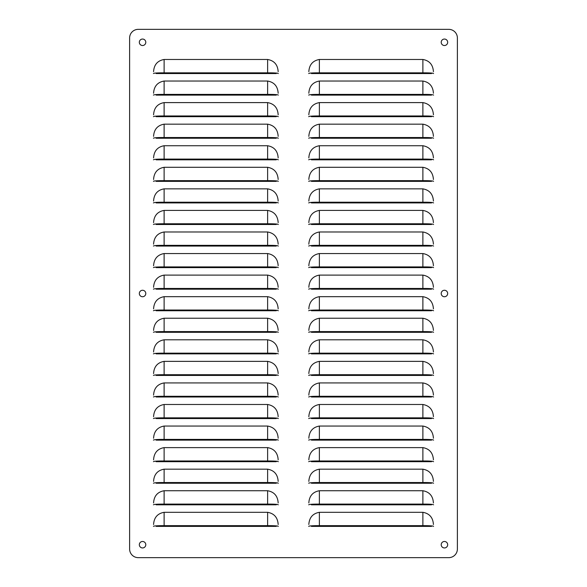 <?xml version="1.0" encoding="UTF-8"?>
<svg xmlns="http://www.w3.org/2000/svg" width="587" height="587" viewBox="0 0 587 587"><rect width="100%" height="100%" fill="white"/><g stroke="black" fill="none" stroke-linecap="round" stroke-linejoin="round"><path stroke-width="0.88" d="M426.001 73.551L311.411 73.551M311.932 73.551L312.592 73.551M313.458 73.551L314.471 73.551M315.439 73.551L317.178 73.551M426.411 73.551L429.222 73.551M429.75 73.551L431.269 73.551M308.681 73.551C309.092 73.052 312.651 72.81 319.379 72.832L422.882 72.832L422.882 73.551L431.504 73.551M426.001 95.116L311.411 95.116M311.932 95.116L312.592 95.116M313.458 95.116L314.471 95.116M315.439 95.116L317.178 95.116M426.411 95.116L429.222 95.116M429.75 95.116L431.269 95.116M308.681 95.116C309.092 94.617 312.651 94.375 319.379 94.39L422.882 94.39L422.882 95.116L431.504 95.116M426.001 116.681L311.411 116.681M311.932 116.681L312.592 116.681M313.458 116.681L314.471 116.681M315.439 116.681L317.178 116.681M426.411 116.681L429.222 116.681M429.75 116.681L431.269 116.681M308.681 116.681C309.092 116.175 312.651 115.933 319.379 115.955L422.882 115.955L422.882 116.681L431.504 116.681M426.001 138.246L311.411 138.246M311.932 138.246L312.592 138.246M313.458 138.246L314.471 138.246M315.439 138.246L317.178 138.246M426.411 138.246L429.222 138.246M429.75 138.246L431.269 138.246M308.681 138.246C309.092 137.74 312.651 137.497 319.379 137.519L422.882 137.519L422.882 138.246L431.504 138.246M426.001 159.811L311.411 159.811M311.932 159.811L312.592 159.811M313.458 159.811L314.471 159.811M315.439 159.811L317.178 159.811M426.411 159.811L429.222 159.811M429.75 159.811L431.269 159.811M308.681 159.811C309.092 159.304 312.651 159.062 319.379 159.084L422.882 159.084L422.882 159.811L431.504 159.811M426.001 181.368L311.411 181.368M311.932 181.368L312.592 181.368M313.458 181.368L314.471 181.368M315.439 181.368L317.178 181.368M426.411 181.368L429.222 181.368M429.75 181.368L431.269 181.368M308.681 181.368C309.092 180.869 312.651 180.627 319.379 180.642L422.882 180.642L422.882 181.368L431.504 181.368M426.001 202.933L311.411 202.933M311.932 202.933L312.592 202.933M313.458 202.933L314.471 202.933M315.439 202.933L317.178 202.933M426.411 202.933L429.222 202.933M429.75 202.933L431.269 202.933M308.681 202.933C309.092 202.427 312.651 202.185 319.379 202.207L422.882 202.207L422.882 202.933L431.504 202.933M426.001 224.498L311.411 224.498M311.932 224.498L312.592 224.498M313.458 224.498L314.471 224.498M315.439 224.498L317.178 224.498M426.411 224.498L429.222 224.498M429.75 224.498L431.269 224.498M308.681 224.498C309.092 223.992 312.651 223.75 319.379 223.772L422.882 223.772L422.882 224.498L431.504 224.498M426.001 246.063L311.411 246.063M311.932 246.063L312.592 246.063M313.458 246.063L314.471 246.063M315.439 246.063L317.178 246.063M426.411 246.063L429.222 246.063M429.75 246.063L431.269 246.063M308.681 246.063C309.092 245.557 312.651 245.315 319.379 245.337L422.882 245.337L422.882 246.063L431.504 246.063M426.001 267.621L311.411 267.621M311.932 267.621L312.592 267.621M313.458 267.621L314.471 267.621M315.439 267.621L317.178 267.621M426.411 267.621L429.222 267.621M429.75 267.621L431.269 267.621M308.681 267.621C309.092 267.122 312.651 266.88 319.379 266.902L422.882 266.902L422.882 267.621L431.504 267.621M426.001 289.186L311.411 289.186M311.932 289.186L312.592 289.186M313.458 289.186L314.471 289.186M315.439 289.186L317.178 289.186M426.411 289.186L429.222 289.186M429.75 289.186L431.269 289.186M308.681 289.186C309.092 288.687 312.651 288.444 319.379 288.459L422.882 288.459L422.882 289.186L431.504 289.186M426.001 310.75L311.411 310.75M311.932 310.75L312.592 310.75M313.458 310.75L314.471 310.75M315.439 310.75L317.178 310.75M426.411 310.75L429.222 310.75M429.75 310.75L431.269 310.75M308.681 310.75C309.092 310.244 312.651 310.002 319.379 310.024L422.882 310.024L422.882 310.75L431.504 310.75M426.001 332.315L311.411 332.315M311.932 332.315L312.592 332.315M313.458 332.315L314.471 332.315M315.439 332.315L317.178 332.315M426.411 332.315L429.222 332.315M429.75 332.315L431.269 332.315M308.681 332.315C309.092 331.809 312.651 331.567 319.379 331.589L422.882 331.589L422.882 332.315L431.504 332.315M426.001 353.88L311.411 353.88M311.932 353.88L312.592 353.88M313.458 353.88L314.471 353.88M315.439 353.88L317.178 353.88M426.411 353.88L429.222 353.88M429.75 353.88L431.269 353.88M308.681 353.88C309.092 353.374 312.651 353.132 319.379 353.154L422.882 353.154L422.882 353.88L431.504 353.88M426.001 375.438L311.411 375.438M311.932 375.438L312.592 375.438M313.458 375.438L314.471 375.438M315.439 375.438L317.178 375.438M426.411 375.438L429.222 375.438M429.75 375.438L431.269 375.438M308.681 375.438C309.092 374.939 312.651 374.697 319.379 374.711L422.882 374.711L422.882 375.438L431.504 375.438M426.001 397.003L311.411 397.003M311.932 397.003L312.592 397.003M313.458 397.003L314.471 397.003M315.439 397.003L317.178 397.003M426.411 397.003L429.222 397.003M429.75 397.003L431.269 397.003M308.681 397.003C309.092 396.496 312.651 396.254 319.379 396.276L422.882 396.276L422.882 397.003L431.504 397.003M426.001 418.568L311.411 418.568M311.932 418.568L312.592 418.568M313.458 418.568L314.471 418.568M315.439 418.568L317.178 418.568M426.411 418.568L429.222 418.568M429.75 418.568L431.269 418.568M308.681 418.568C309.092 418.061 312.651 417.819 319.379 417.841L422.882 417.841L422.882 418.568L431.504 418.568M426.001 440.133L311.411 440.133M311.932 440.133L312.592 440.133M313.458 440.133L314.471 440.133M315.439 440.133L317.178 440.133M426.411 440.133L429.222 440.133M429.75 440.133L431.269 440.133M308.681 440.133C309.092 439.626 312.651 439.384 319.379 439.406L422.882 439.406L422.882 440.133L431.504 440.133M426.001 461.69L311.411 461.69M311.932 461.69L312.592 461.69M313.458 461.69L314.471 461.69M315.439 461.69L317.178 461.69M426.411 461.69L429.222 461.69M429.75 461.69L431.269 461.69M308.681 461.69C309.092 461.191 312.651 460.949 319.379 460.971L422.882 460.971L422.882 461.69L431.504 461.69M426.001 483.255L311.411 483.255M311.932 483.255L312.592 483.255M313.458 483.255L314.471 483.255M315.439 483.255L317.178 483.255M426.411 483.255L429.222 483.255M429.75 483.255L431.269 483.255M308.681 483.255C309.092 482.749 312.651 482.514 319.379 482.529L422.882 482.529L422.882 483.255L431.504 483.255M426.001 504.82L311.411 504.82M311.932 504.82L312.592 504.82M313.458 504.82L314.471 504.82M315.439 504.82L317.178 504.82M426.411 504.82L429.222 504.82M429.75 504.82L431.269 504.82M308.681 504.82C309.092 504.314 312.651 504.072 319.379 504.094L422.882 504.094L422.882 504.82L431.504 504.82M426.001 526.385L311.411 526.385M311.932 526.385L312.592 526.385M313.458 526.385L314.471 526.385M315.439 526.385L317.178 526.385M426.411 526.385L429.222 526.385M429.75 526.385L431.269 526.385M308.681 526.385C309.092 525.879 312.651 525.636 319.379 525.659L422.882 525.659L422.882 526.385L431.504 526.385M270.746 73.551L156.157 73.551M156.678 73.551L157.338 73.551M158.204 73.551L159.216 73.551M160.185 73.551L161.924 73.551M271.157 73.551L273.96 73.551M274.496 73.551L276.015 73.551M153.427 73.551C153.831 73.052 157.397 72.81 164.118 72.832L267.621 72.832L267.621 73.551L276.25 73.551M270.746 95.116L156.157 95.116M156.678 95.116L157.338 95.116M158.204 95.116L159.216 95.116M160.185 95.116L161.924 95.116M271.157 95.116L273.96 95.116M274.496 95.116L276.015 95.116M153.427 95.116C153.831 94.617 157.397 94.375 164.118 94.39L267.621 94.39L267.621 95.116L276.25 95.116M270.746 116.681L156.157 116.681M156.678 116.681L157.338 116.681M158.204 116.681L159.216 116.681M160.185 116.681L161.924 116.681M271.157 116.681L273.96 116.681M274.496 116.681L276.015 116.681M153.427 116.681C153.831 116.175 157.397 115.933 164.118 115.955L267.621 115.955L267.621 116.681L276.25 116.681M270.746 138.246L156.157 138.246M156.678 138.246L157.338 138.246M158.204 138.246L159.216 138.246M160.185 138.246L161.924 138.246M271.157 138.246L273.96 138.246M274.496 138.246L276.015 138.246M153.427 138.246C153.831 137.74 157.397 137.497 164.118 137.519L267.621 137.519L267.621 138.246L276.25 138.246M270.746 159.811L156.157 159.811M156.678 159.811L157.338 159.811M158.204 159.811L159.216 159.811M160.185 159.811L161.924 159.811M271.157 159.811L273.96 159.811M274.496 159.811L276.015 159.811M153.427 159.811C153.831 159.304 157.397 159.062 164.118 159.084L267.621 159.084L267.621 159.811L276.25 159.811M270.746 181.368L156.157 181.368M156.678 181.368L157.338 181.368M158.204 181.368L159.216 181.368M160.185 181.368L161.924 181.368M271.157 181.368L273.96 181.368M274.496 181.368L276.015 181.368M153.427 181.368C153.831 180.869 157.397 180.627 164.118 180.642L267.621 180.642L267.621 181.368L276.25 181.368M270.746 202.933L156.157 202.933M156.678 202.933L157.338 202.933M158.204 202.933L159.216 202.933M160.185 202.933L161.924 202.933M271.157 202.933L273.96 202.933M274.496 202.933L276.015 202.933M153.427 202.933C153.831 202.427 157.397 202.185 164.118 202.207L267.621 202.207L267.621 202.933L276.25 202.933M270.746 224.498L156.157 224.498M156.678 224.498L157.338 224.498M158.204 224.498L159.216 224.498M160.185 224.498L161.924 224.498M271.157 224.498L273.96 224.498M274.496 224.498L276.015 224.498M153.427 224.498C153.831 223.992 157.397 223.75 164.118 223.772L267.621 223.772L267.621 224.498L276.25 224.498M270.746 246.063L156.157 246.063M156.678 246.063L157.338 246.063M158.204 246.063L159.216 246.063M160.185 246.063L161.924 246.063M271.157 246.063L273.96 246.063M274.496 246.063L276.015 246.063M153.427 246.063C153.831 245.557 157.397 245.315 164.118 245.337L267.621 245.337L267.621 246.063L276.25 246.063M270.746 267.621L156.157 267.621M156.678 267.621L157.338 267.621M158.204 267.621L159.216 267.621M160.185 267.621L161.924 267.621M271.157 267.621L273.96 267.621M274.496 267.621L276.015 267.621M153.427 267.621C153.831 267.122 157.397 266.88 164.118 266.902L267.621 266.902L267.621 267.621L276.25 267.621M270.746 289.186L156.157 289.186M156.678 289.186L157.338 289.186M158.204 289.186L159.216 289.186M160.185 289.186L161.924 289.186M271.157 289.186L273.96 289.186M274.496 289.186L276.015 289.186M153.427 289.186C153.831 288.687 157.397 288.444 164.118 288.459L267.621 288.459L267.621 289.186L276.25 289.186M270.746 310.75L156.157 310.75M156.678 310.75L157.338 310.75M158.204 310.75L159.216 310.75M160.185 310.75L161.924 310.75M271.157 310.75L273.96 310.75M274.496 310.75L276.015 310.75M153.427 310.75C153.831 310.244 157.397 310.002 164.118 310.024L267.621 310.024L267.621 310.75L276.25 310.75M270.746 332.315L156.157 332.315M156.678 332.315L157.338 332.315M158.204 332.315L159.216 332.315M160.185 332.315L161.924 332.315M271.157 332.315L273.96 332.315M274.496 332.315L276.015 332.315M153.427 332.315C153.831 331.809 157.397 331.567 164.118 331.589L267.621 331.589L267.621 332.315L276.25 332.315M270.746 353.88L156.157 353.88M156.678 353.88L157.338 353.88M158.204 353.88L159.216 353.88M160.185 353.88L161.924 353.88M271.157 353.88L273.96 353.88M274.496 353.88L276.015 353.88M153.427 353.88C153.831 353.374 157.397 353.132 164.118 353.154L267.621 353.154L267.621 353.88L276.25 353.88M270.746 375.438L156.157 375.438M156.678 375.438L157.338 375.438M158.204 375.438L159.216 375.438M160.185 375.438L161.924 375.438M271.157 375.438L273.96 375.438M274.496 375.438L276.015 375.438M153.427 375.438C153.831 374.939 157.397 374.697 164.118 374.711L267.621 374.711L267.621 375.438L276.25 375.438M270.746 397.003L156.157 397.003M156.678 397.003L157.338 397.003M158.204 397.003L159.216 397.003M160.185 397.003L161.924 397.003M271.157 397.003L273.96 397.003M274.496 397.003L276.015 397.003M153.427 397.003C153.831 396.496 157.397 396.254 164.118 396.276L267.621 396.276L267.621 397.003L276.25 397.003M270.746 418.568L156.157 418.568M156.678 418.568L157.338 418.568M158.204 418.568L159.216 418.568M160.185 418.568L161.924 418.568M271.157 418.568L273.96 418.568M274.496 418.568L276.015 418.568M153.427 418.568C153.831 418.061 157.397 417.819 164.118 417.841L267.621 417.841L267.621 418.568L276.25 418.568M270.746 440.133L156.157 440.133M156.678 440.133L157.338 440.133M158.204 440.133L159.216 440.133M160.185 440.133L161.924 440.133M271.157 440.133L273.96 440.133M274.496 440.133L276.015 440.133M153.427 440.133C153.831 439.626 157.397 439.384 164.118 439.406L267.621 439.406L267.621 440.133L276.25 440.133M270.746 461.69L156.157 461.69M156.678 461.69L157.338 461.69M158.204 461.69L159.216 461.69M160.185 461.69L161.924 461.69M271.157 461.69L273.96 461.69M274.496 461.69L276.015 461.69M153.427 461.69C153.831 461.191 157.397 460.949 164.118 460.971L267.621 460.971L267.621 461.69L276.25 461.69M270.746 483.255L156.157 483.255M156.678 483.255L157.338 483.255M158.204 483.255L159.216 483.255M160.185 483.255L161.924 483.255M271.157 483.255L273.96 483.255M274.496 483.255L276.015 483.255M153.427 483.255C153.831 482.749 157.397 482.514 164.118 482.529L267.621 482.529L267.621 483.255L276.25 483.255M270.746 504.82L156.157 504.82M156.678 504.82L157.338 504.82M158.204 504.82L159.216 504.82M160.185 504.82L161.924 504.82M271.157 504.82L273.96 504.82M274.496 504.82L276.015 504.82M153.427 504.82C153.831 504.314 157.397 504.072 164.118 504.094L267.621 504.094L267.621 504.82L276.25 504.82M270.746 526.385L156.157 526.385M156.678 526.385L157.338 526.385M158.204 526.385L159.216 526.385M160.185 526.385L161.924 526.385M271.157 526.385L273.96 526.385M274.496 526.385L276.015 526.385M153.427 526.385C153.831 525.879 157.397 525.636 164.118 525.659L267.621 525.659L267.621 526.385L276.25 526.385M441.211 42.286A3.236 3.236 0 0 1 444.44 39.05A3.236 3.236 0 0 1 447.676 42.286A3.236 3.236 0 0 1 444.44 45.522A3.236 3.236 0 0 1 441.211 42.286M139.324 42.286A3.236 3.236 0 0 1 142.56 39.05A3.236 3.236 0 0 1 145.789 42.286A3.236 3.236 0 0 1 142.56 45.522A3.236 3.236 0 0 1 139.324 42.286M139.324 544.714A3.236 3.236 0 0 1 142.56 541.478A3.236 3.236 0 0 1 145.789 544.714A3.236 3.236 0 0 1 142.56 547.95A3.236 3.236 0 0 1 139.324 544.714M441.211 544.714A3.236 3.236 0 0 1 444.44 541.478A3.236 3.236 0 0 1 447.676 544.714A3.236 3.236 0 0 1 444.44 547.95A3.236 3.236 0 0 1 441.211 544.714M441.211 293.5A3.236 3.236 0 0 1 444.44 290.264A3.236 3.236 0 0 1 447.676 293.5A3.236 3.236 0 0 1 444.44 296.736A3.236 3.236 0 0 1 441.211 293.5M139.324 293.5A3.236 3.236 0 0 1 142.56 290.264A3.236 3.236 0 0 1 145.789 293.5A3.236 3.236 0 0 1 142.56 296.736A3.236 3.236 0 0 1 139.324 293.5M138.246 29.35L448.754 29.35A8.629 8.629 0 0 1 457.383 37.979L457.383 549.021A8.629 8.629 0 0 1 448.754 557.65L138.246 557.65A8.629 8.629 0 0 1 129.617 549.021L129.617 37.979A8.629 8.629 0 0 1 138.246 29.35M308.828 71.687C309.276 64.724 312.79 60.652 319.379 59.478L422.882 59.478C429.457 60.652 432.979 64.717 433.426 71.687M308.828 93.252C309.276 86.289 312.79 82.217 319.379 81.035L422.882 81.035C429.457 82.209 432.979 86.282 433.426 93.252M308.828 114.817C309.276 107.854 312.79 103.782 319.379 102.6L422.882 102.6C429.457 103.774 432.979 107.847 433.426 114.817M308.828 136.375C309.276 129.419 312.79 125.347 319.379 124.165L422.882 124.165C429.457 125.339 432.979 129.411 433.426 136.375M308.828 157.94C309.276 150.976 312.79 146.904 319.379 145.73L422.882 145.73C429.457 146.904 432.979 150.969 433.426 157.94M308.828 179.505C309.276 172.541 312.79 168.469 319.379 167.295L422.882 167.295C429.457 168.462 432.979 172.534 433.426 179.505M308.828 201.07C309.276 194.106 312.79 190.034 319.379 188.853L422.882 188.853C429.457 190.027 432.979 194.099 433.426 201.07M308.828 222.634C309.276 215.671 312.79 211.599 319.379 210.417L422.882 210.417C429.457 211.591 432.979 215.664 433.426 222.634M308.828 244.192C309.276 237.229 312.79 233.164 319.379 231.982L422.882 231.982C429.457 233.156 432.979 237.229 433.426 244.192M308.828 265.757C309.276 258.794 312.79 254.721 319.379 253.547L422.882 253.547C429.457 254.714 432.979 258.786 433.426 265.757M308.828 287.322C309.276 280.359 312.79 276.286 319.379 275.105L422.882 275.105C429.457 276.279 432.979 280.351 433.426 287.322M308.828 308.887C309.276 301.923 312.79 297.851 319.379 296.67L422.882 296.67C429.457 297.844 432.979 301.916 433.426 308.887M308.828 330.444C309.276 323.488 312.79 319.416 319.379 318.235L422.882 318.235C429.457 319.409 432.979 323.481 433.426 330.444M308.828 352.009C309.276 345.046 312.79 340.974 319.379 339.8L422.882 339.8C429.457 340.974 432.979 345.039 433.426 352.009M308.828 373.574C309.276 366.611 312.79 362.539 319.379 361.365L422.882 361.365C429.457 362.531 432.979 366.604 433.426 373.574M308.828 395.139C309.276 388.176 312.79 384.103 319.379 382.922L422.882 382.922C429.457 384.096 432.979 388.168 433.426 395.139M308.828 416.704C309.276 409.741 312.79 405.668 319.379 404.487L422.882 404.487C429.457 405.661 432.979 409.733 433.426 416.704M308.828 438.262C309.276 431.298 312.79 427.233 319.379 426.052L422.882 426.052C429.457 427.226 432.979 431.298 433.426 438.262M308.828 459.826C309.276 452.863 312.79 448.791 319.379 447.617L422.882 447.617C429.457 448.784 432.979 452.856 433.426 459.826M308.828 481.391C309.276 474.428 312.79 470.356 319.379 469.174L422.882 469.174C429.457 470.348 432.979 474.421 433.426 481.391M308.828 502.956C309.276 495.993 312.79 491.921 319.379 490.739L422.882 490.739C429.457 491.913 432.979 495.986 433.426 502.956M308.828 524.514C309.276 517.558 312.79 513.486 319.379 512.304L422.882 512.304C429.457 513.478 432.979 517.551 433.426 524.514M153.574 71.687C154.014 64.724 157.536 60.652 164.118 59.478L267.621 59.478C274.202 60.652 277.724 64.717 278.172 71.687M153.574 93.252C154.014 86.289 157.536 82.217 164.118 81.035L267.621 81.035C274.202 82.209 277.724 86.282 278.172 93.252M153.574 114.817C154.014 107.854 157.536 103.782 164.118 102.6L267.621 102.6C274.202 103.774 277.724 107.847 278.172 114.817M153.574 136.375C154.014 129.419 157.536 125.347 164.118 124.165L267.621 124.165C274.202 125.339 277.724 129.411 278.172 136.375M153.574 157.94C154.014 150.976 157.536 146.904 164.118 145.73L267.621 145.73C274.202 146.904 277.724 150.969 278.172 157.94M153.574 179.505C154.014 172.541 157.536 168.469 164.118 167.295L267.621 167.295C274.202 168.462 277.724 172.534 278.172 179.505M153.574 201.07C154.014 194.106 157.536 190.034 164.118 188.853L267.621 188.853C274.202 190.027 277.724 194.099 278.172 201.07M153.574 222.634C154.014 215.671 157.536 211.599 164.118 210.417L267.621 210.417C274.202 211.591 277.724 215.664 278.172 222.634M153.574 244.192C154.014 237.229 157.536 233.164 164.118 231.982L267.621 231.982C274.202 233.156 277.724 237.229 278.172 244.192M153.574 265.757C154.014 258.794 157.536 254.721 164.118 253.547L267.621 253.547C274.202 254.714 277.724 258.786 278.172 265.757M153.574 287.322C154.014 280.359 157.536 276.286 164.118 275.105L267.621 275.105C274.202 276.279 277.724 280.351 278.172 287.322M153.574 308.887C154.014 301.923 157.536 297.851 164.118 296.67L267.621 296.67C274.202 297.844 277.724 301.916 278.172 308.887M153.574 330.444C154.014 323.488 157.536 319.416 164.118 318.235L267.621 318.235C274.202 319.409 277.724 323.481 278.172 330.444M153.574 352.009C154.014 345.046 157.536 340.974 164.118 339.8L267.621 339.8C274.202 340.974 277.724 345.039 278.172 352.009M153.574 373.574C154.014 366.611 157.536 362.539 164.118 361.365L267.621 361.365C274.202 362.531 277.724 366.604 278.172 373.574M153.574 395.139C154.014 388.176 157.536 384.103 164.118 382.922L267.621 382.922C274.202 384.096 277.724 388.168 278.172 395.139M153.574 416.704C154.014 409.741 157.536 405.668 164.118 404.487L267.621 404.487C274.202 405.661 277.724 409.733 278.172 416.704M153.574 438.262C154.014 431.298 157.536 427.233 164.118 426.052L267.621 426.052C274.202 427.226 277.724 431.298 278.172 438.262M153.574 459.826C154.014 452.863 157.536 448.791 164.118 447.617L267.621 447.617C274.202 448.784 277.724 452.856 278.172 459.826M153.574 481.391C154.014 474.428 157.536 470.356 164.118 469.174L267.621 469.174C274.202 470.348 277.724 474.421 278.172 481.391M153.574 502.956C154.014 495.993 157.536 491.921 164.118 490.739L267.621 490.739C274.202 491.913 277.724 495.986 278.172 502.956M153.574 524.514C154.014 517.558 157.536 513.486 164.118 512.304L267.621 512.304C274.202 513.478 277.724 517.551 278.172 524.514M422.882 59.478L422.882 72.832C429.589 72.81 433.155 73.052 433.573 73.551M422.882 81.035L422.882 94.39C429.589 94.368 433.155 94.61 433.573 95.116M422.882 102.6L422.882 115.955C429.589 115.933 433.155 116.175 433.573 116.681M422.882 124.165L422.882 137.519C429.589 137.497 433.155 137.74 433.573 138.246M422.882 145.73L422.882 159.084C429.589 159.062 433.155 159.304 433.573 159.811M422.882 167.295L422.882 180.642C429.589 180.627 433.155 180.869 433.573 181.368M422.882 188.853L422.882 202.207C429.589 202.185 433.155 202.427 433.573 202.933M422.882 210.417L422.882 223.772C429.589 223.75 433.155 223.992 433.573 224.498M422.882 231.982L422.882 245.337C429.589 245.315 433.155 245.557 433.573 246.063M422.882 253.547L422.882 266.902C429.589 266.88 433.155 267.122 433.573 267.621M422.882 275.105L422.882 288.459C429.589 288.437 433.155 288.679 433.573 289.186M422.882 296.67L422.882 310.024C429.589 310.002 433.155 310.244 433.573 310.75M422.882 318.235L422.882 331.589C429.589 331.567 433.155 331.809 433.573 332.315M422.882 339.8L422.882 353.154C429.589 353.132 433.155 353.374 433.573 353.88M422.882 361.365L422.882 374.711C429.589 374.697 433.155 374.939 433.573 375.438M422.882 382.922L422.882 396.276C429.589 396.254 433.155 396.496 433.573 397.003M422.882 404.487L422.882 417.841C429.589 417.819 433.155 418.061 433.573 418.568M422.882 426.052L422.882 439.406C429.589 439.384 433.155 439.626 433.573 440.133M422.882 447.617L422.882 460.971C429.589 460.949 433.155 461.191 433.573 461.69M422.882 469.174L422.882 482.529C429.589 482.507 433.155 482.749 433.573 483.255M422.882 490.739L422.882 504.094C429.589 504.072 433.155 504.314 433.573 504.82M422.882 512.304L422.882 525.659C429.589 525.636 433.155 525.879 433.573 526.385M267.621 59.478L267.621 72.832C274.334 72.81 277.9 73.052 278.319 73.551M267.621 81.035L267.621 94.39C274.334 94.368 277.9 94.61 278.319 95.116M267.621 102.6L267.621 115.955C274.334 115.933 277.9 116.175 278.319 116.681M267.621 124.165L267.621 137.519C274.334 137.497 277.9 137.74 278.319 138.246M267.621 145.73L267.621 159.084C274.334 159.062 277.9 159.304 278.319 159.811M267.621 167.295L267.621 180.642C274.334 180.627 277.9 180.869 278.319 181.368M267.621 188.853L267.621 202.207C274.334 202.185 277.9 202.427 278.319 202.933M267.621 210.417L267.621 223.772C274.334 223.75 277.9 223.992 278.319 224.498M267.621 231.982L267.621 245.337C274.334 245.315 277.9 245.557 278.319 246.063M267.621 253.547L267.621 266.902C274.334 266.88 277.9 267.122 278.319 267.621M267.621 275.105L267.621 288.459C274.334 288.437 277.9 288.679 278.319 289.186M267.621 296.67L267.621 310.024C274.334 310.002 277.9 310.244 278.319 310.75M267.621 318.235L267.621 331.589C274.334 331.567 277.9 331.809 278.319 332.315M267.621 339.8L267.621 353.154C274.334 353.132 277.9 353.374 278.319 353.88M267.621 361.365L267.621 374.711C274.334 374.697 277.9 374.939 278.319 375.438M267.621 382.922L267.621 396.276C274.334 396.254 277.9 396.496 278.319 397.003M267.621 404.487L267.621 417.841C274.334 417.819 277.9 418.061 278.319 418.568M267.621 426.052L267.621 439.406C274.334 439.384 277.9 439.626 278.319 440.133M267.621 447.617L267.621 460.971C274.334 460.949 277.9 461.191 278.319 461.69M267.621 469.174L267.621 482.529C274.334 482.507 277.9 482.749 278.319 483.255M267.621 490.739L267.621 504.094C274.334 504.072 277.9 504.314 278.319 504.82M267.621 512.304L267.621 525.659C274.334 525.636 277.9 525.879 278.319 526.385M319.379 73.551L319.379 59.478M319.379 95.116L319.379 81.035M319.379 116.681L319.379 102.6M319.379 138.246L319.379 124.165M319.379 159.811L319.379 145.73M319.379 181.368L319.379 167.295M319.379 202.933L319.379 188.853M319.379 224.498L319.379 210.417M319.379 246.063L319.379 231.982M319.379 267.621L319.379 253.547M319.379 289.186L319.379 275.105M319.379 310.75L319.379 296.67M319.379 332.315L319.379 318.235M319.379 353.88L319.379 339.8M319.379 375.438L319.379 361.365M319.379 397.003L319.379 382.922M319.379 418.568L319.379 404.487M319.379 440.133L319.379 426.052M319.379 461.69L319.379 447.617M319.379 483.255L319.379 469.174M319.379 504.82L319.379 490.739M319.379 526.385L319.379 512.304M164.118 73.551L164.118 59.478M164.118 95.116L164.118 81.035M164.118 116.681L164.118 102.6M164.118 138.246L164.118 124.165M164.118 159.811L164.118 145.73M164.118 181.368L164.118 167.295M164.118 202.933L164.118 188.853M164.118 224.498L164.118 210.417M164.118 246.063L164.118 231.982M164.118 267.621L164.118 253.547M164.118 289.186L164.118 275.105M164.118 310.75L164.118 296.67M164.118 332.315L164.118 318.235M164.118 353.88L164.118 339.8M164.118 375.438L164.118 361.365M164.118 397.003L164.118 382.922M164.118 418.568L164.118 404.487M164.118 440.133L164.118 426.052M164.118 461.69L164.118 447.617M164.118 483.255L164.118 469.174M164.118 504.82L164.118 490.739M164.118 526.385L164.118 512.304"/></g></svg>
